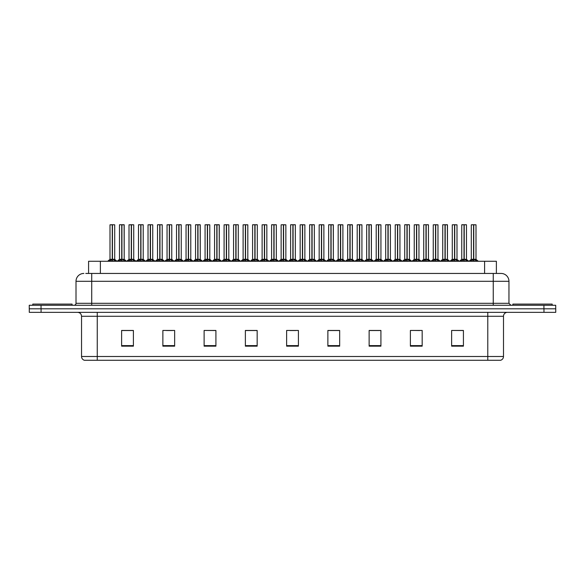 <?xml version="1.0" encoding="UTF-8"?>
<svg xmlns="http://www.w3.org/2000/svg" width="585" height="585" viewBox="0 0 585 585"><rect width="100%" height="100%" fill="white"/><g stroke="black" fill="none" stroke-linecap="round" stroke-linejoin="round"><path stroke-width="0.88" d="M88.584 273.444L88.584 261.268L496.38 261.268L496.38 273.444M503.495 356.499C503.385 358.386 502.442 359.643 500.665 360.272L487.78 360.272L487.78 356.499L503.495 356.499L503.495 316.273A3.927 3.927 0 0 1 507.429 312.339M487.78 360.272L84.372 360.272A3.927 3.927 0 0 1 81.542 356.499L81.542 316.273C81.308 313.882 79.999 312.573 77.615 312.339M543.962 312.339L555.75 312.339L555.75 308.807L29.25 308.807L29.25 305.268L41.038 305.268L41.038 308.807L543.962 308.807L543.962 312.339L29.287 312.339L29.287 308.807M463.422 346.166L463.422 330.452L451.635 330.452L451.635 346.166L463.422 346.166M422.173 346.166L422.173 330.452L410.385 330.452L410.385 346.166L422.173 346.166M380.915 346.166L380.915 330.452L369.135 330.452L369.135 346.166L380.915 346.166M339.666 346.166L339.666 330.452L327.878 330.452L327.878 346.166L339.666 346.166M133.402 346.166L133.402 330.452L121.614 330.452L121.614 346.166L133.402 346.166M174.652 346.166L174.652 330.452L162.871 330.452L162.871 346.166L174.652 346.166M215.909 346.166L215.909 330.452L204.121 330.452L204.121 346.166L215.909 346.166M257.159 346.166L257.159 330.452L245.371 330.452L245.371 346.166L257.159 346.166M298.416 346.166L298.416 330.452L286.628 330.452L286.628 346.166L298.416 346.166M555.75 312.339L555.75 308.807M375.628 330.532L371.987 330.452M413.653 330.452L419.547 330.532M461.17 330.452L457.58 330.452M451.686 330.452L463.422 330.532M251.996 330.532L248.413 330.452M213.964 330.532L210.381 330.452M204.487 330.452L215.909 330.532M166.454 330.532L172.348 330.532M128.422 330.452L124.78 330.452M337.596 330.452L333.955 330.452M328.061 330.532L339.666 330.532M290.028 330.532L295.922 330.532M257.159 330.532L245.371 330.532M133.402 330.532L121.614 330.532M380.915 330.532L369.135 330.532M85.951 273.444L499.188 273.444M85.776 273.444L91.721 273.444L91.721 281.305L76.006 281.305L76.006 303.308A1.967 1.967 0 0 1 74.039 305.268M83.86 273.444A7.861 7.861 0 0 0 76.006 281.305M501.104 273.444A7.861 7.861 0 0 1 508.957 281.305L493.243 281.305L493.243 273.444L500.979 273.444M508.957 281.305L508.957 303.308L510.924 305.268M555.713 305.268L555.713 308.807L555.713 305.268L41.038 305.268M118.506 261.268L121.731 259.33L121.731 260.705L121.804 258.906L125.168 261.268M121.738 224.728L119.479 224.808L121.738 224.728L119.479 224.808L119.479 259.301L121.731 259.33M124.115 224.728L122.623 224.728L124.195 224.808L124.195 259.301L121.936 259.301L124.195 259.301L124.115 224.728L121.936 224.728L121.936 259.301M121.731 224.808L121.731 259.301L119.479 259.301L117.175 261.268L119.479 259.301M121.936 224.728L121.936 259.33M119.559 224.728L122.623 224.728M121.834 259.301L121.804 224.728M123.311 261.268L121.936 260.705M121.731 260.705L120.356 261.268M112.254 224.808L110.002 224.808L112.254 224.728L112.254 260.705L112.459 258.914L115.691 261.268M112.459 224.808L112.459 259.301L114.711 259.301L114.711 224.808L112.459 224.728L110.002 224.808L110.002 259.301L112.254 259.301L110.002 259.301L107.691 261.268L110.002 259.301M109.022 261.268L112.254 259.33M112.459 224.728L112.459 259.33M112.715 259.455L114.784 259.455L112.254 259.301L112.32 224.728L111.567 224.728M113.834 261.268L112.459 260.705M112.254 260.705L110.879 261.268M72.072 305.268L72.072 304.09L32.789 304.09L32.789 305.268M552.174 305.268L552.174 304.09L512.884 304.09L512.884 305.268M137.519 261.268L140.751 259.33L140.751 260.705L140.817 258.906L144.181 261.268M140.751 224.728L138.491 224.808L140.751 224.728L138.491 224.808L138.491 259.301L140.751 259.33M143.128 224.728L140.948 224.728L143.208 224.808L143.208 259.301L140.956 259.301L143.281 259.455L141.212 259.455M140.751 224.808L140.751 259.301L138.499 259.301L136.188 261.268L138.499 259.301M140.948 224.728L140.956 259.33M138.572 224.728L141.636 224.728M140.853 259.301L140.817 224.728M142.33 261.268L140.956 260.705M140.751 260.705L139.376 261.268M140.956 224.808L140.956 259.301M156.539 261.268L159.763 259.33L159.763 260.705L159.837 258.906L163.2 261.268M159.771 224.728L157.511 224.808L159.771 224.728L157.511 224.808L157.511 259.301L159.763 259.33M162.147 224.728L159.968 224.728L162.228 224.808L162.228 259.301L159.968 259.301L162.294 259.455L160.231 259.455M159.763 224.808L159.763 259.301L157.511 259.301L155.201 261.268L157.511 259.301M159.968 224.728L159.968 259.33M157.592 224.728L160.656 224.728M159.866 259.301L159.829 258.906M161.343 261.268L159.968 260.705M159.763 260.705L158.389 261.268M159.968 224.808L159.968 259.301M159.837 224.728L159.837 258.906M175.551 261.268L178.783 259.33L178.783 260.705L178.849 258.906L182.213 261.268M178.783 224.728L176.524 224.808L178.783 224.728L176.524 224.808L176.524 259.301L178.783 259.33M181.16 224.728L178.981 224.728L181.24 224.808L181.24 259.301L178.988 259.301L181.313 259.455L179.244 259.455M178.783 224.808L178.783 259.301L176.524 259.301L174.22 261.268L176.524 259.301M178.981 224.728L178.915 259.301L178.849 224.728M176.604 224.728L179.668 224.728M178.886 259.301L178.988 260.705L178.988 259.33M180.363 261.268L178.988 260.705M178.783 260.705L177.409 261.268M178.988 224.808L178.988 259.301M194.564 261.268L197.796 259.33L197.796 260.705L197.862 258.906L201.233 261.268M197.796 224.728L195.544 224.808L197.796 224.728L195.544 224.808L195.544 259.301L197.796 259.33M200.18 224.728L198.681 224.728L200.253 224.808L200.253 259.301L198.001 259.301L200.253 259.301L200.18 224.728L198.001 224.728L198.001 259.301M197.796 224.808L197.796 259.301L195.544 259.301L195.544 224.808M198.001 224.728L198.001 259.33M195.617 224.728L198.681 224.728M197.898 259.301L197.862 224.728M199.375 261.268L198.001 260.705M197.796 260.705L196.421 261.268M131.267 224.808L129.014 224.808L131.274 224.728L131.267 260.705L131.471 258.914L134.704 261.268M131.471 224.808L131.471 259.301L133.731 259.301L133.731 224.808L131.471 224.728L129.014 224.808L129.014 259.301L131.267 259.301L129.014 259.301L126.711 261.268L129.014 259.301M150.286 224.808L148.027 224.808L150.286 224.728L150.286 260.705L150.491 258.914L153.716 261.268M150.491 224.808L150.491 259.301L152.743 259.301L152.743 224.808L150.484 224.728L148.027 224.808L148.027 259.301L150.286 259.301L148.034 259.301L145.724 261.268L148.034 259.301M169.299 224.808L167.047 224.808L169.306 224.728L169.299 260.705L169.504 258.914L172.736 261.268M169.504 224.808L169.504 259.301L171.763 259.301L171.763 224.808L169.504 224.728L167.047 224.808L167.047 259.301L169.299 259.301L167.047 259.301L164.736 261.268L167.047 259.301M188.311 224.808L186.059 224.808L188.319 224.728L188.311 260.705L188.524 258.914L191.748 261.268M190.776 224.808L188.516 224.728L190.776 224.808L190.776 259.301L190.776 224.808L186.059 224.808L186.059 259.301L188.311 259.301M128.042 261.268L131.267 259.33M131.471 224.728L131.471 259.33M131.735 259.455L133.804 259.455L131.267 259.301L131.34 224.728L130.587 224.728M132.846 261.268L131.471 260.705M131.267 260.705L129.892 261.268M147.054 261.268L150.286 259.33M150.484 224.728L150.491 259.33M150.747 259.455L152.817 259.455L150.286 259.301L150.352 224.728L149.599 224.728M151.866 261.268L150.491 260.705M150.286 260.705L148.912 261.268M166.067 261.268L169.299 259.33M169.504 224.728L169.504 259.33M169.767 259.455L171.829 259.455L169.299 259.301L169.365 224.728L168.619 224.728M170.879 261.268L169.504 260.705M169.299 260.705L167.924 261.268M185.087 261.268L188.311 259.33M186.059 224.808L186.059 259.301L188.45 259.301L188.516 224.728M188.524 224.808L188.524 259.33M189.898 261.268L188.524 260.705M188.311 260.705L186.937 261.268M188.319 224.728L188.319 259.301M188.385 224.728L187.631 224.728M188.524 259.301L190.776 259.301L188.524 259.301M204.099 261.268L207.331 259.33L207.331 260.705L207.397 258.906L210.768 261.268M207.331 224.728L205.079 224.808L207.331 224.728L205.079 224.808L205.079 259.301L207.331 259.33M207.536 224.808L209.788 224.808L207.536 224.808L207.536 259.301L209.788 259.301L209.788 224.808L206.651 224.728M207.331 224.808L207.331 259.301L205.079 259.301L205.079 224.808M207.536 224.728L207.536 259.33M209.788 224.808L209.788 259.301L207.331 259.301L207.397 224.728M208.911 261.268L207.536 260.705M207.331 260.705L205.957 261.268M223.119 261.268L226.344 259.33L226.344 260.705L226.417 258.906L229.781 261.268M226.351 224.728L224.092 224.808L226.351 224.728L224.092 224.808L224.092 259.301L226.344 259.33M226.549 224.808L228.808 224.808L226.549 224.808L226.549 259.301L228.808 259.301L228.808 224.808L225.664 224.728M226.344 224.808L226.344 259.301L224.092 259.301L224.092 224.808M226.549 224.728L226.549 259.33M228.808 224.808L228.808 259.301L226.344 259.301L226.417 224.728M227.923 261.268L226.549 260.705M226.344 260.705L224.969 261.268M242.131 261.268L245.364 259.33L245.364 260.705L245.429 258.906L248.793 261.268M245.364 224.728L243.104 224.808L245.364 224.728L243.104 224.808L243.104 259.301L245.364 259.33M245.568 224.808L247.821 224.808L245.568 224.808L245.568 259.301L247.821 259.301L247.821 224.808L244.676 224.728M245.364 224.808L245.364 259.301L243.111 259.301L243.104 224.808M245.561 224.728L245.495 259.301L245.429 224.728M247.821 224.808L247.821 259.301L245.429 259.301L245.568 260.705L245.568 259.33M246.943 261.268L245.568 260.705M245.364 260.705L243.989 261.268M261.144 261.268L264.376 259.33L264.376 260.705L264.442 258.906L267.813 261.268M264.383 224.728L262.124 224.808L264.383 224.728L262.124 224.808L262.124 259.301L264.376 259.33M264.581 224.808L266.84 224.808L264.581 224.808L264.581 259.301L266.84 259.301L266.84 224.808L263.696 224.728M264.376 224.808L264.376 259.301L262.124 259.301L259.813 261.268L262.124 259.301M264.581 224.728L264.581 259.33M264.844 259.455L266.906 259.455L264.376 259.301L264.442 224.728M265.956 261.268L264.581 260.705M264.376 260.705L263.001 261.268M280.164 261.268L283.396 259.33L283.389 260.705L283.462 258.906L286.825 261.268M283.396 224.728L281.136 224.808L283.396 224.728L281.136 224.808L281.136 259.301L283.396 259.33M283.601 224.808L285.853 224.808L283.601 224.808L283.601 259.301L285.853 259.301L285.853 224.808L282.709 224.728M283.396 224.808L283.396 259.301L281.136 259.301L278.833 261.268L281.136 259.301M283.593 224.728L283.601 259.33M283.857 259.455L285.926 259.455L283.396 259.301L283.462 224.728M284.975 261.268L283.601 260.705M283.389 260.705L282.021 261.268M299.176 261.268L302.408 259.33L302.408 260.705L302.474 258.906L305.845 261.268M302.408 224.728L300.156 224.808L302.408 224.728L300.156 224.808L300.156 259.301L302.408 259.33M302.613 224.808L304.865 224.808L302.613 224.808L302.613 259.301L304.865 259.301L304.865 224.808L301.728 224.728M302.408 224.808L302.408 259.301L300.156 259.301L297.845 261.268L300.156 259.301M302.613 224.728L302.613 259.33M302.869 259.455L304.939 259.455L302.408 259.301L302.474 224.728M303.988 261.268L302.613 260.705M302.408 260.705L301.034 261.268M318.196 261.268L321.421 259.33L321.421 260.705L321.494 258.906L324.858 261.268M321.428 224.728L319.169 224.808L321.428 224.728L319.169 224.808L319.169 259.301L321.421 259.33M321.626 224.808L323.885 224.808L321.626 224.808L321.626 259.301L323.885 259.301L323.885 224.808L320.741 224.728M321.421 224.808L321.421 259.301L319.169 259.301L319.169 224.808M321.626 224.728L321.626 259.33M323.885 224.808L323.885 259.301L321.421 259.301L321.494 224.728M323 261.268L321.626 260.705M321.421 260.705L320.046 261.268M337.209 261.268L340.441 259.33L340.441 260.705L340.507 258.906L343.87 261.268M340.441 224.728L338.181 224.808L340.441 224.728L338.181 224.808L338.181 259.301L340.441 259.33M340.645 224.808L342.898 224.808L340.645 224.808L340.645 259.301L342.898 259.301L342.898 224.808L339.753 224.728M340.441 224.808L340.441 259.301L338.188 259.301L335.878 261.268L338.115 259.455L340.177 259.455M340.638 224.728L340.645 259.33M340.901 259.455L342.971 259.455L340.441 259.301L340.507 224.728M342.02 261.268L340.645 260.705M340.441 260.705L339.066 261.268M356.228 261.268L359.453 259.33L359.453 260.705L359.519 258.906L362.89 261.268M359.461 224.728L357.201 224.808L359.461 224.728L357.201 224.808L357.201 259.301L359.453 259.33M359.658 224.808L361.918 224.808L359.658 224.808L359.658 259.301L361.918 259.301L361.918 224.808L358.773 224.728M359.453 224.808L359.453 259.301L357.201 259.301L357.201 224.808M359.658 224.728L359.658 259.33M359.921 259.455L361.983 259.455L359.453 259.301L359.519 224.728M361.033 261.268L359.658 260.705M359.453 260.705L358.078 261.268M375.241 261.268L378.473 259.33L378.473 260.705L378.539 258.906L381.903 261.268M378.473 224.728L376.214 224.808L378.473 224.728L376.214 224.808L376.214 259.301L378.473 259.33M378.678 224.808L380.93 224.808L378.678 224.808L378.678 259.301L380.93 259.301L380.93 224.808L377.786 224.728M378.473 224.808L378.473 259.301L376.214 259.301L373.91 261.268L376.14 259.455L378.21 259.455M378.671 224.728L378.678 259.33M378.934 259.455L381.003 259.455L378.473 259.301L378.539 224.728M380.053 261.268L378.678 260.705M378.473 260.705L377.098 261.268M394.253 261.268L397.486 259.33L397.486 260.705L397.551 258.906L400.922 261.268M397.486 224.728L395.233 224.808L397.486 224.728L395.233 224.808L395.233 259.301L397.486 259.33M397.69 224.808L399.943 224.808L397.69 224.808L397.69 259.301L399.943 259.301L399.943 224.808L396.805 224.728M397.486 224.808L397.486 259.301L395.233 259.301L395.233 224.808M397.69 224.728L397.69 259.33M399.943 224.808L399.943 259.301L397.486 259.301L397.551 224.728M399.065 261.268L397.69 260.705M397.486 260.705L396.111 261.268M413.273 261.268L416.498 259.33L416.498 260.705L416.571 258.906L419.935 261.268M416.505 224.728L414.246 224.808L416.505 224.728L414.246 224.808L414.246 259.301L416.498 259.33M416.703 224.808L418.962 224.808L416.703 224.808L416.703 259.301L418.962 259.301L418.962 224.808L415.818 224.728M416.498 224.808L416.498 259.301L414.246 259.301L414.246 224.808M416.703 224.728L416.703 259.33M418.962 224.808L418.962 259.301L416.498 259.301L416.571 224.728M418.078 261.268L416.703 260.705M416.498 260.705L415.123 261.268M432.286 261.268L435.518 259.33L435.518 260.705L435.584 258.906L438.947 261.268M435.518 224.728L433.258 224.808L435.518 224.728L433.258 224.808L433.258 259.301L435.518 259.33M435.723 224.808L437.975 224.808L435.723 224.808L435.723 259.301L437.975 259.301L437.975 224.808L434.83 224.728M435.518 224.808L435.518 259.301L433.266 259.301L433.258 224.808M435.715 224.728L435.723 259.33M437.975 224.808L437.975 259.301L435.518 259.301L435.584 224.728M437.097 261.268L435.723 260.705M435.518 260.705L434.143 261.268M451.306 261.268L454.53 259.33L454.53 260.705L454.603 258.906L457.967 261.268M454.538 224.728L452.278 224.808L454.538 224.728L452.278 224.808L452.278 259.301L454.53 259.33M454.735 224.808L456.995 224.808L454.735 224.808L454.735 259.301L456.995 259.301L456.995 224.808L453.85 224.728M454.53 224.808L454.53 259.301L452.278 259.301L449.967 261.268L452.205 259.455L454.274 259.455M454.735 224.728L454.735 259.33M456.995 224.808L456.995 259.301L454.53 259.301L454.603 224.728M456.11 261.268L454.735 260.705M454.53 260.705L453.156 261.268M470.318 261.268L473.55 259.33L473.55 260.705L473.616 258.906L476.98 261.268M473.55 224.728L471.291 224.808L473.55 224.728L471.291 224.808L471.291 259.301L473.55 259.33M473.755 224.808L476.007 224.808L473.755 224.808L473.755 259.301L476.007 259.301L476.007 224.808L472.863 224.728M473.55 224.808L473.55 259.301L471.291 259.301L468.987 261.268L471.291 259.301M473.748 224.728L473.682 259.301L473.616 224.728M476.007 224.808L476.007 259.301L473.616 259.301L473.755 260.705L473.755 259.33M475.13 261.268L473.755 260.705M473.55 260.705L472.175 261.268M213.583 261.268L216.808 259.33L216.808 260.705L216.881 258.906L220.245 261.268M216.816 224.728L214.556 224.808L216.816 224.728L214.556 224.808L214.556 259.301L216.808 259.33M219.192 224.728L217.7 224.728L219.273 224.808L219.273 259.301L217.013 259.301L219.273 259.301L219.192 224.728L217.013 224.728L217.013 259.301M216.808 224.808L216.808 259.301L214.556 259.301L212.253 261.268L214.483 259.455L216.552 259.455M217.013 224.728L217.013 259.33M214.636 224.728L217.7 224.728M216.911 259.301L216.881 224.728M218.388 261.268L217.013 260.705M216.808 260.705L215.434 261.268M232.596 261.268L235.828 259.33L235.828 260.705L235.894 258.906L239.258 261.268M235.828 224.728L233.569 224.808L235.828 224.728L233.569 224.808L233.569 259.301L235.828 259.33M238.205 224.728L236.026 224.728L238.285 224.808L238.285 259.301L236.033 259.301L238.358 259.455L236.289 259.455M235.828 224.808L235.828 259.301L233.576 259.301L231.265 261.268L233.503 259.455L235.565 259.455M236.026 224.728L236.033 259.33M233.649 224.728L236.713 224.728M235.93 259.301L235.894 224.728M237.408 261.268L236.033 260.705M235.828 260.705L234.453 261.268M236.033 224.808L236.033 259.301M251.616 261.268L254.841 259.33L254.841 260.705L254.914 258.906L258.277 261.268M254.848 224.728L252.588 224.808L254.848 224.728L252.588 224.808L252.588 259.301L254.841 259.33M257.224 224.728L255.045 224.728L257.305 224.808L257.305 259.301L255.045 259.301L257.371 259.455L255.309 259.455M254.841 224.808L254.841 259.301L252.588 259.301L250.278 261.268L252.515 259.455L254.585 259.455M255.045 224.728L255.045 259.33M252.669 224.728L255.733 224.728M254.943 259.301L254.914 224.728M256.42 261.268L255.045 260.705M254.841 260.705L253.466 261.268M255.045 224.808L255.045 259.301M270.628 261.268L273.86 259.33L273.86 260.705L273.926 258.906L277.29 261.268M273.86 224.728L271.601 224.808L273.86 224.728L271.601 224.808L271.601 259.301L273.86 259.33M276.237 224.728L274.058 224.728L276.317 224.808L276.317 259.301L274.065 259.301L276.391 259.455L274.321 259.455M273.86 224.808L273.86 259.301L271.601 259.301L269.297 261.268L271.528 259.455L273.597 259.455M274.058 224.728L274.065 259.33M271.681 224.728L274.745 224.728M273.963 259.301L273.926 224.728M275.44 261.268L274.065 260.705M273.86 260.705L272.486 261.268M274.065 224.808L274.065 259.301M289.641 261.268L292.873 259.33L292.873 260.705L292.939 258.906L296.31 261.268M292.873 224.728L290.621 224.808L292.873 224.728L290.621 224.808L290.621 259.301L292.873 259.33M295.257 224.728L293.078 224.728L295.33 224.808L295.33 259.301L293.078 259.301L295.403 259.455L293.334 259.455M292.873 224.808L292.873 259.301L290.621 259.301L288.31 261.268L290.548 259.455L292.617 259.455M293.078 224.728L293.078 259.33M290.694 224.728L293.758 224.728M292.975 259.301L292.939 224.728M294.452 261.268L293.078 260.705M292.873 260.705L291.498 261.268M293.078 224.808L293.078 259.301M308.661 261.268L311.885 259.33L311.885 260.705L311.959 258.906L315.322 261.268M311.893 224.728L309.633 224.808L311.893 224.728L309.633 224.808L309.633 259.301L311.885 259.33M314.269 224.728L312.09 224.728L314.35 224.808L314.35 259.301L312.09 259.301L314.423 259.455L312.353 259.455M311.885 224.808L311.885 259.301L309.633 259.301L309.633 224.808M312.09 224.728L312.09 259.33M309.714 224.728L312.778 224.728M311.988 259.301L311.959 224.728M313.465 261.268L312.09 260.705M311.885 260.705L310.511 261.268M312.09 224.808L312.09 259.301M327.673 261.268L330.905 259.33L330.905 260.705L330.971 258.906L334.335 261.268M330.905 224.728L328.646 224.808L330.905 224.728L328.646 224.808L328.646 259.301L330.905 259.33M333.282 224.728L331.79 224.728L333.362 224.808L333.362 259.301L331.11 259.301L333.362 259.301L333.282 224.728L331.103 224.728L331.11 259.301M330.905 224.808L330.905 259.301L328.653 259.301L328.646 224.808M331.103 224.728L331.11 259.33M328.726 224.728L331.79 224.728M331.008 259.301L330.971 224.728M332.485 261.268L331.11 260.705M330.905 260.705L329.53 261.268M346.693 261.268L349.918 259.33L349.918 260.705L349.991 258.906L353.355 261.268M349.925 224.728L347.665 224.808L349.925 224.728L347.665 224.808L347.665 259.301L349.918 259.33M352.302 224.728L350.81 224.728L352.382 224.808L352.382 259.301L350.123 259.301L352.382 259.301L352.302 224.728L350.123 224.728L350.123 259.301M349.918 224.808L349.918 259.301L347.665 259.301L347.665 224.808M350.123 224.728L350.123 259.33M347.746 224.728L350.81 224.728M350.02 259.301L349.991 224.728M351.497 261.268L350.123 260.705M349.918 260.705L348.543 261.268M365.705 261.268L368.938 259.33L368.938 260.705L369.003 258.906L372.367 261.268M368.938 224.728L366.678 224.808L368.938 224.728L366.678 224.808L366.678 259.301L368.938 259.33M371.314 224.728L369.822 224.728L371.395 224.808L371.395 259.301L369.142 259.301L371.395 259.301L371.314 224.728L369.135 224.728L369.142 259.301M368.938 224.808L368.938 259.301L366.678 259.301L366.678 224.808M369.135 224.728L369.142 259.33M366.758 224.728L369.822 224.728M369.04 259.301L369.003 224.728M370.517 261.268L369.142 260.705M368.938 260.705L367.563 261.268M384.718 261.268L387.95 259.33L387.95 260.705L388.016 258.906L391.387 261.268M387.95 224.728L385.698 224.808L387.95 224.728L385.698 224.808L385.698 259.301L387.95 259.33M390.334 224.728L388.155 224.728L390.407 224.808L390.407 259.301L388.155 259.301L390.48 259.455L388.411 259.455M387.95 224.808L387.95 259.301L385.698 259.301L383.387 261.268L385.625 259.455L387.694 259.455M388.155 224.728L388.155 259.33M385.771 224.728L388.835 224.728M388.052 259.301L388.016 224.728M389.53 261.268L388.155 260.705M387.95 260.705L386.575 261.268M388.155 224.808L388.155 259.301M403.738 261.268L406.963 259.33L406.963 260.705L407.036 258.906L410.399 261.268M406.97 224.728L404.71 224.808L406.97 224.728L404.71 224.808L404.71 259.301L406.963 259.33M409.346 224.728L407.167 224.728L409.427 224.808L409.427 259.301L407.167 259.301L409.5 259.455L407.431 259.455M406.963 224.808L406.963 259.301L404.71 259.301L404.71 224.808M407.167 224.728L407.167 259.33M404.791 224.728L407.855 224.728M407.065 259.301L407.036 224.728M408.542 261.268L407.167 260.705M406.963 260.705L405.588 261.268M407.167 224.808L407.167 259.301M422.75 261.268L425.982 259.33L425.982 260.705L426.048 258.906L429.419 261.268M425.982 224.728L423.723 224.808L425.982 224.728L423.723 224.808L423.723 259.301L425.982 259.33M428.359 224.728L426.18 224.728L428.439 224.808L428.439 259.301L426.187 259.301L428.512 259.455L426.443 259.455M425.982 224.808L425.982 259.301L423.73 259.301L421.419 261.268L423.657 259.455L425.719 259.455M426.18 224.728L426.187 259.33M423.803 224.728L426.867 224.728M426.085 259.301L426.048 224.728M427.562 261.268L426.187 260.705M425.982 260.705L424.608 261.268M426.187 224.808L426.187 259.301M441.77 261.268L444.995 259.33L444.995 260.705L445.068 258.906L448.432 261.268M445.002 224.728L442.743 224.808L445.002 224.728L442.743 224.808L442.743 259.301L444.995 259.33M447.379 224.728L445.887 224.728L447.459 224.808L447.459 259.301L445.2 259.301L447.459 259.301L447.379 224.728L445.2 224.728L445.2 259.301M444.995 224.808L444.995 259.301L442.743 259.301L440.439 261.268L442.669 259.455L444.739 259.455M445.2 224.728L445.2 259.33M442.823 224.728L445.887 224.728M445.097 259.301L445.068 224.728M446.574 261.268L445.2 260.705M444.995 260.705L443.62 261.268M460.783 261.268L464.015 259.33L464.015 260.705L464.08 258.906L467.444 261.268M464.015 224.728L461.755 224.808L464.015 224.728L461.755 224.808L461.755 259.301L464.015 259.33M466.391 224.728L464.212 224.728L466.472 224.808L466.472 259.301L464.219 259.301L466.545 259.455L464.475 259.455M464.015 224.808L464.015 259.301L461.755 259.301L461.755 224.808M464.212 224.728L464.219 259.33M461.836 224.728L464.899 224.728M464.117 259.301L464.08 224.728M465.594 261.268L464.219 260.705M464.015 260.705L462.64 261.268M464.219 224.808L464.219 259.301M100.371 273.444L100.371 261.268M484.592 273.444L484.592 261.268M487.78 312.339L487.78 316.273L81.542 316.273M503.495 316.273L487.78 316.273L487.78 356.499L97.256 356.499L97.256 360.272M81.542 356.499L97.256 356.499L97.256 312.339M41.074 312.339L41.074 308.807M298.416 345.618L286.628 345.618M257.159 345.618L245.371 345.618M215.909 345.618L204.121 345.618M174.652 345.618L162.871 345.618M133.402 345.618L121.614 345.618M339.666 345.618L327.878 345.618M380.915 345.618L369.135 345.618M422.173 345.618L410.385 345.618M463.422 345.618L451.635 345.618M91.721 305.268L91.721 303.308L508.957 303.308M76.006 303.308L91.721 303.308L91.721 281.305L493.243 281.305L493.243 305.268M543.926 305.268L543.926 308.807M121.475 259.455L119.406 259.455M124.269 259.455L126.499 261.268L124.195 259.301L122.199 259.455M124.195 224.808L121.936 224.808M124.517 260.632L124.517 261.268M119.157 260.632L119.157 261.268M111.991 259.455L109.929 259.455M115.033 260.632L115.033 261.268M109.68 260.632L109.68 261.268M140.488 259.455L138.426 259.455M143.53 260.632L143.53 261.268M138.177 260.632L138.177 261.268M159.508 259.455L157.438 259.455M162.542 260.632L162.542 261.268M157.19 260.632L157.19 261.268M178.52 259.455L176.451 259.455M181.562 260.632L181.562 261.268M176.202 260.632L176.202 261.268M197.54 259.455L195.544 259.301M200.253 259.301L198.256 259.455M200.253 224.808L198.001 224.808M200.575 260.632L200.575 261.268M195.222 260.632L195.222 261.268M131.011 259.455L128.941 259.455M134.053 260.632L134.053 261.268M128.693 260.632L128.693 261.268M150.023 259.455L147.961 259.455M153.065 260.632L153.065 261.268M147.712 260.632L147.712 261.268M169.043 259.455L166.974 259.455M172.078 260.632L172.078 261.268M166.725 260.632L166.725 261.268M188.056 259.455L186.059 259.301L183.756 261.268L185.986 259.455M190.776 259.301L193.079 261.268L190.849 259.455L188.78 259.455M191.098 260.632L191.098 261.268M185.737 260.632L185.737 261.268M207.075 259.455L205.079 259.301L202.768 261.268L205.006 259.455M209.861 259.455L212.099 261.268L209.788 259.301L207.792 259.455M210.11 260.632L210.11 261.268M204.757 260.632L204.757 261.268M226.088 259.455L224.092 259.301L221.788 261.268L224.018 259.455M228.881 259.455L231.112 261.268L228.808 259.301L226.812 259.455M229.13 260.632L229.13 261.268M223.77 260.632L223.77 261.268M245.1 259.455L243.111 259.301L240.801 261.268L243.038 259.455M247.821 259.301L245.824 259.455M248.142 260.632L248.142 261.268M242.79 260.632L242.79 261.268M264.12 259.455L262.051 259.455M267.155 260.632L267.155 261.268M261.802 260.632L261.802 261.268M283.133 259.455L281.063 259.455M286.175 260.632L286.175 261.268M280.815 260.632L280.815 261.268M302.152 259.455L300.083 259.455M305.187 260.632L305.187 261.268M299.834 260.632L299.834 261.268M321.165 259.455L319.169 259.301M323.885 259.301L321.889 259.455M324.207 260.632L324.207 261.268M318.847 260.632L318.847 261.268M343.219 260.632L343.219 261.268M337.867 260.632L337.867 261.268M359.197 259.455L357.201 259.301M362.232 260.632L362.232 261.268M356.879 260.632L356.879 261.268M381.252 260.632L381.252 261.268M375.892 260.632L375.892 261.268M397.23 259.455L395.233 259.301M399.943 259.301L397.946 259.455M400.264 260.632L400.264 261.268M394.912 260.632L394.912 261.268M416.242 259.455L414.246 259.301M418.962 259.301L416.966 259.455M419.284 260.632L419.284 261.268M413.924 260.632L413.924 261.268M435.255 259.455L433.266 259.301M437.975 259.301L435.979 259.455M438.297 260.632L438.297 261.268M432.944 260.632L432.944 261.268M456.987 259.301L454.998 259.455M457.309 260.632L457.309 261.268M451.956 260.632L451.956 261.268M473.287 259.455L471.217 259.455M476.007 259.301L474.011 259.455M476.329 260.632L476.329 261.268M470.969 260.632L470.969 261.268M219.273 259.301L217.276 259.455M219.273 224.808L217.013 224.808M219.594 260.632L219.594 261.268M214.234 260.632L214.234 261.268M238.607 260.632L238.607 261.268M233.254 260.632L233.254 261.268M257.619 260.632L257.619 261.268M252.267 260.632L252.267 261.268M276.639 260.632L276.639 261.268M271.279 260.632L271.279 261.268M295.652 260.632L295.652 261.268M290.299 260.632L290.299 261.268M311.63 259.455L309.633 259.301M314.671 260.632L314.671 261.268M309.311 260.632L309.311 261.268M330.642 259.455L328.653 259.301M333.362 259.301L331.366 259.455M333.362 224.808L331.11 224.808M333.684 260.632L333.684 261.268M328.331 260.632L328.331 261.268M349.662 259.455L347.665 259.301M352.375 259.301L350.386 259.455M352.382 224.808L350.123 224.808M352.696 260.632L352.696 261.268M347.344 260.632L347.344 261.268M368.674 259.455L366.678 259.301M371.395 259.301L369.398 259.455M371.395 224.808L369.142 224.808M371.716 260.632L371.716 261.268M366.356 260.632L366.356 261.268M390.729 260.632L390.729 261.268M385.376 260.632L385.376 261.268M406.707 259.455L404.71 259.301M409.749 260.632L409.749 261.268M404.389 260.632L404.389 261.268M428.761 260.632L428.761 261.268M423.408 260.632L423.408 261.268M447.452 259.301L445.463 259.455M447.459 224.808L445.2 224.808M447.774 260.632L447.774 261.268M442.421 260.632L442.421 261.268M463.751 259.455L461.755 259.301L459.452 261.268L461.682 259.455M466.793 260.632L466.793 261.268M461.433 260.632L461.433 261.268M114.784 259.455L117.022 261.268L114.784 259.455M143.281 259.455L145.519 261.268L143.208 259.301M162.294 259.455L164.531 261.268L162.22 259.301M181.313 259.455L183.544 261.268L181.313 259.455M195.47 259.455L193.233 261.268L195.47 259.455M200.326 259.455L202.564 261.268L200.326 259.455M133.804 259.455L136.034 261.268L133.804 259.455M152.817 259.455L155.047 261.268L152.817 259.455M171.829 259.455L174.067 261.268L171.756 259.301M247.894 259.455L250.124 261.268L247.894 259.455M266.906 259.455L269.144 261.268L266.906 259.455M285.853 259.301L288.156 261.268L285.926 259.455M304.865 259.301L307.176 261.268L304.939 259.455M319.096 259.455L316.865 261.268L319.096 259.455M323.958 259.455L326.189 261.268L323.958 259.455M342.971 259.455L345.201 261.268L342.971 259.455M357.128 259.455L354.89 261.268L357.128 259.455M361.983 259.455L364.221 261.268L361.983 259.455M381.003 259.455L383.233 261.268L381.003 259.455M395.16 259.455L392.923 261.268L395.16 259.455M400.016 259.455L402.253 261.268L400.016 259.455M414.173 259.455L411.942 261.268L414.173 259.455M419.035 259.455L421.266 261.268M433.192 259.455L430.955 261.268L433.192 259.455M438.048 259.455L440.286 261.268L438.048 259.455M457.06 259.455L459.298 261.268L457.06 259.455M476.08 259.455L478.311 261.268L476.08 259.455M219.346 259.455L221.576 261.268L219.346 259.455M238.358 259.455L240.596 261.268L238.358 259.455M257.371 259.455L259.608 261.268L257.298 259.301M276.391 259.455L278.621 261.268L276.317 259.301M295.403 259.455L297.641 261.268L295.403 259.455M309.56 259.455L307.33 261.268L309.56 259.455M314.423 259.455L316.653 261.268L314.423 259.455M328.58 259.455L326.342 261.268L328.58 259.455M333.435 259.455L335.673 261.268L333.435 259.455M347.592 259.455L345.362 261.268L347.592 259.455M352.448 259.455L354.685 261.268L352.448 259.455M366.605 259.455L364.375 261.268L366.605 259.455M371.468 259.455L373.698 261.268L371.468 259.455M390.48 259.455L392.718 261.268L390.48 259.455M404.637 259.455L402.407 261.268L404.637 259.455M409.5 259.455L411.73 261.268L409.5 259.455M428.512 259.455L430.75 261.268L428.512 259.455M447.525 259.455L449.763 261.268L447.525 259.455M466.545 259.455L468.775 261.268L466.545 259.455"/></g></svg>

